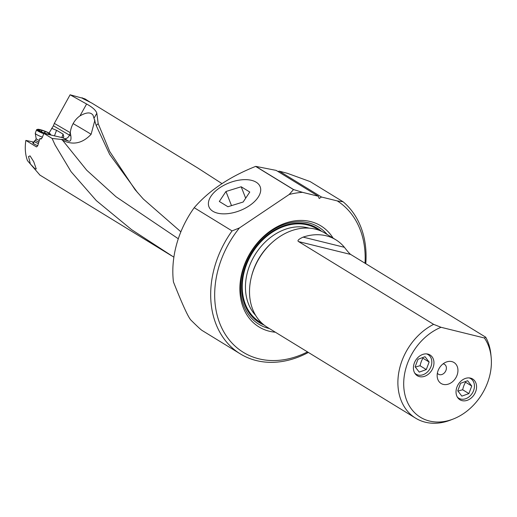 <?xml version="1.0" encoding="UTF-8"?>
<svg xmlns="http://www.w3.org/2000/svg" width="517" height="517" viewBox="0 0 517 517"><rect width="100%" height="100%" fill="white"/><g stroke="black" fill="none" stroke-linecap="round" stroke-linejoin="round"><path stroke-width="0.78" d="M94.921 120.067L91.115 134.297C82.429 143.461 72.923 145.445 62.589 140.269L61.374 139.454L52.107 138.453L43.913 133.425L42.064 137.955L40.578 139.002L39.874 138.569L37.709 145.82L36.494 146.925L25.85 140.404C24.732 147.888 25.268 154.628 27.459 160.625L39.925 175.095M52.107 138.453L55.06 144.928L71.094 171.715L96.336 200.635L131.538 229.619L173.88 257.182M34.975 168.807L36.242 168.936L33.754 161.75L30.076 155.895L28.519 156.548L30.367 163.973L34.975 168.807M41.431 138.905L39.874 138.569M61.827 137.535L63.113 134.123L63.811 136.863L62.764 137.671L64.425 138.634A53.316 8.046 -159.4 0 1 68.134 140.908C70.454 141.916 71.359 140.262 70.855 135.965A57.949 8.744 20.6 0 0 69.44 135.124L53.419 125.799L49.031 133.069M43.913 133.425L61.323 137.425A6.372 0.963 20.6 0 0 62.764 137.671M61.374 139.454L62.105 139.435A8.214 1.241 -159.4 0 1 68.134 140.908M63.113 134.123L56.547 130.303L51.635 128.326M53.419 125.799L54.324 123.389L70.099 94.798L86.61 104.007C92.491 107.232 95.897 110.302 96.828 113.223L98.185 123.628L109.707 151.494L135.066 189.674L143.306 199.013L180.879 231.81M33.928 142.143L25.85 140.404M33.747 142.627A6.663 1.008 20.6 0 0 33.185 143.396A6.663 1.008 20.6 0 0 34.303 144.12A6.663 1.008 20.6 0 0 37.728 145.716M277.991 171.521L279.303 171.166L287.258 173.266L310.148 181.59L343.088 201.779A92 71.598 -58.5 0 1 365.784 263.702M308.371 352.439A92 71.598 -58.5 0 1 240.308 353.887A92 71.598 -58.5 0 1 217.573 257.97A92 71.598 -58.5 0 1 232.068 230.899L194.211 207.705A92 71.598 121.5 0 0 179.716 234.776A92 71.598 121.5 0 0 173.447 281.952C182.417 304.539 188.233 317.238 190.889 320.055C197.488 326.602 201.313 330.13 202.38 330.641A92 71.598 121.5 0 0 202.451 330.686L240.308 353.887M255.631 166.403L293.488 189.597A92 71.598 -58.5 0 1 293.624 189.577L255.773 166.377A92 71.598 121.5 0 0 255.631 166.403C229.567 176.743 209.094 190.508 194.211 207.705M232.068 230.899L239.461 227.919L289.197 194.476L293.488 189.597M255.773 166.377L276.149 170.384L318.33 196.24L319.196 198.522L321.484 197.016L337.252 200.906L343.088 201.779M62.105 139.435A20.286 12.731 -60.6 0 0 62.589 140.269L86.714 170.209L115.995 196.744L178.3 238.764M98.185 123.628L96.201 125.528L93.099 115.356C90.863 111.963 86.481 112.144 79.954 115.905A16.783 11.322 -62.4 0 0 73.136 123.608A20.286 0.362 -149.8 0 1 89.247 133.14A20.286 0.362 -149.8 0 1 91.115 134.297M96.201 125.528L109.604 154.312L137.651 192.718M73.136 123.608A16.783 11.322 117.6 0 0 70.312 132.695A17.966 11.826 -77.1 0 0 70.325 132.772L70.855 135.965M70.312 132.695L54.324 123.389M70.099 94.798L84.924 98.85L90.087 102.14M86.32 99.703L81.97 97.771L82.953 98.631L91.864 103.103L197.882 168.077L222.013 183.632M92.911 115L93.099 115.356M279.303 171.166L321.484 197.016M337.252 200.906A89.098 69.343 -58.5 0 1 365.021 263.231M307.492 351.903A89.098 69.343 -58.5 0 1 223.363 331.087A89.098 69.343 -58.5 0 1 239.461 227.919M289.197 194.476A89.098 69.343 -58.5 0 1 302.561 192.35L318.33 196.24M333.064 238.091A59.255 46.116 121.5 0 0 310.536 221.567A59.255 46.116 121.5 0 0 244.321 265.143A59.255 46.116 121.5 0 0 269.318 331.229A59.255 46.116 121.5 0 0 275.38 332.218M293.624 189.577L302.561 192.35M344.412 247.307C347.502 251.327 349.589 253.711 350.688 254.448L485.721 337.2L484.403 337.989A51.92 40.404 -58.5 0 1 491.15 357.176A51.92 40.404 -58.5 0 1 453.247 419.022L450.566 420.069A55.196 42.956 -58.5 0 1 425.31 422.202A55.196 42.956 -58.5 0 1 415.662 418.188L267.289 327.261A55.196 42.956 -58.5 0 1 256.283 263.612A55.196 42.956 -58.5 0 1 315.331 229.121A55.196 42.956 121.5 0 1 324.973 233.135L335.837 239.791A55.196 42.956 -58.5 0 1 344.412 247.307L303.13 237.116A55.196 42.956 -58.5 0 1 326.188 235.778A55.196 42.956 -58.5 0 1 335.837 239.791M415.662 418.188A55.196 42.956 -58.5 0 1 398.969 371.452A55.196 42.956 -58.5 0 1 433.627 324.346L298.6 241.594C296.997 240.735 298.509 239.242 303.13 237.116M485.721 337.2A55.196 42.956 -58.5 0 1 490.866 354.307L491.15 357.176M453.247 419.022A51.92 40.404 -58.5 0 1 404.126 390.348A51.92 40.404 -58.5 0 1 441.033 327.287L433.627 324.346M441.033 327.287L484.403 337.989M451.832 361.596A12.318 9.584 121.5 0 0 446.197 362.074A12.318 9.584 121.5 0 0 437.208 376.744A12.318 9.584 121.5 0 0 443.263 384.389A12.318 9.584 121.5 0 0 457.028 375.329A12.318 9.584 121.5 0 0 451.832 361.596M433.052 367.677A12.169 9.474 121.5 0 0 430.047 354.992A12.169 9.474 121.5 0 0 414.324 363.057A12.169 9.474 121.5 0 0 417.329 375.743A12.169 9.474 121.5 0 0 433.052 367.677M475.666 391.692A12.169 9.474 121.5 0 0 472.661 379.006A12.169 9.474 121.5 0 0 456.938 387.071A12.169 9.474 121.5 0 0 459.943 399.757A12.169 9.474 121.5 0 0 475.666 391.692M443.082 363.845A5.797 4.511 -58.5 0 1 443.521 363.923A5.797 4.511 -58.5 0 1 444.53 364.343A5.797 4.511 -58.5 0 1 445.686 371.025A5.797 4.511 -58.5 0 1 439.489 374.651A5.797 4.511 -58.5 0 1 438.474 374.23A5.797 4.511 -58.5 0 1 437.369 373.164M39.085 140.372A4.983 0.75 20.6 0 1 36.991 139.319A4.983 0.75 20.6 0 1 36.158 138.582L35.602 140.068L34.355 141.076A5.797 0.872 20.6 0 0 34.303 141.141L33.463 143.383A5.797 0.872 20.6 0 0 33.586 143.681M469.068 377.901A11.477 8.931 -58.5 0 1 473.585 390.613A11.477 8.931 -58.5 0 1 457.325 397.062M471.743 386.025L467.639 380.738L460.595 383.278L457.752 390.833L461.855 396.125L468.906 393.586L471.743 386.025L465.539 382.225A14.974 9.125 -76.1 0 0 462.696 389.786L468.906 393.586M465.054 381.669A14.999 2.656 -135.6 0 0 465.539 382.225M462.696 389.786A14.999 6.566 -5.6 0 0 458.017 391.175M426.454 353.887A11.477 8.931 -58.5 0 1 430.971 366.598A11.477 8.931 -58.5 0 1 414.712 373.048M429.129 362.016L425.026 356.724L417.982 359.263L415.138 366.818L419.242 372.111L426.292 369.571L429.129 362.016L422.925 358.21A14.974 9.125 -76.1 0 0 420.082 365.771L426.292 369.571M422.441 357.654A14.999 2.656 -135.6 0 0 422.925 358.21M420.082 365.771A14.999 6.566 -5.6 0 0 415.403 367.16M212.92 211.298A27.498 14.883 158.6 0 1 211.466 195.523A27.498 14.883 158.6 0 1 250.629 180.142A27.498 14.883 158.6 0 1 256.18 182.21A27.498 14.883 158.6 0 1 249.272 205.772A27.498 14.883 158.6 0 1 212.92 211.298M227.913 206.735L219.324 201.468L225.961 191.49L241.187 186.773L249.776 192.033L243.139 202.018L227.913 206.735M231.506 205.624L225.961 191.49M245.672 198.205L241.187 186.773M49.315 133.244A6.954 1.047 -159.4 0 1 50.414 134.123A6.954 1.047 -159.4 0 1 46.362 133.838A6.954 1.047 -159.4 0 1 38.613 130.601A6.954 1.047 -159.4 0 1 37.663 129.328A6.954 1.047 -159.4 0 1 42.833 130.407A6.954 1.047 -159.4 0 1 49.315 133.244M37.663 129.328L36.765 129.605A7.677 1.157 20.6 0 0 36.571 129.754A7.677 1.157 20.6 0 0 37.851 131.001A7.677 1.157 20.6 0 0 43.783 133.703M50.957 135.047A7.677 1.157 20.6 0 0 50.905 134.918L50.414 134.123M41.98 130.336L41.683 130.213A2.721 0.414 20.6 0 0 39.977 129.793L38.413 129.793A2.721 0.414 20.6 0 0 38.271 129.857A2.721 0.414 20.6 0 0 38.588 130.206L40.688 131.499A2.721 0.414 20.6 0 0 42.568 132.339L46.246 133.632A2.721 0.414 20.6 0 0 47.945 134.052L49.516 134.052A2.721 0.414 20.6 0 0 49.651 133.981A2.721 0.414 20.6 0 0 49.341 133.632L47.234 132.346A2.721 0.414 20.6 0 0 45.36 131.505L41.98 130.336L41.405 131.861M36.571 129.754L35.266 133.244A7.677 1.157 20.6 0 0 35.253 133.347A7.677 1.157 20.6 0 0 36.539 134.485A7.677 1.157 20.6 0 0 42.362 137.147M34.303 141.141A5.797 0.872 20.6 0 0 35.272 142.085A5.797 0.872 20.6 0 0 38.18 143.506M64.425 138.634A4.634 3.419 120.2 0 0 69.44 135.124L70.325 132.772M54.459 135.848L56.547 130.303M86.61 104.007L79.954 115.905M96.828 113.223L94.197 117.921M269.428 328.573A57.038 44.391 -58.5 0 1 268.898 328.444A57.038 44.391 -58.5 0 1 244.838 264.833A57.038 44.391 -58.5 0 1 308.578 222.892A57.038 44.391 -58.5 0 1 327.112 234.447M264.148 325.083A55.397 43.111 -58.5 0 1 246.971 261.873A55.397 43.111 -58.5 0 1 307.641 224.184A55.397 43.111 -58.5 0 1 321.606 231.325M318.937 230.22A54.621 42.504 121.5 0 0 307.369 224.901A54.621 42.504 121.5 0 0 248.276 260.439A54.621 42.504 121.5 0 0 261.957 323.209M255.631 315.357A52.301 40.701 -58.5 0 1 254.487 255.644A52.301 40.701 -58.5 0 1 307.809 227.81A52.301 40.701 -58.5 0 1 309.076 228.146M251.643 275.955A52.301 40.701 -58.5 0 1 272.155 242.479M350.688 254.448L298.6 241.594M41.683 130.213L41.114 131.719M41.489 131.9L42.058 130.381M44.481 132.85L45.018 131.421M44.533 132.875L45.082 131.428M44.805 132.972L45.36 131.505M48.818 133.858L48.966 133.464M48.934 133.89L49.076 133.509M49.212 133.981L49.341 133.632M38.523 130.161L38.639 129.838M38.62 130.232L38.749 129.877M35.602 140.068A4.983 0.75 20.6 0 0 36.39 140.928A4.983 0.75 20.6 0 0 38.542 142.013M171.541 255.753L39.596 174.895M39.945 130.801L40.21 130.11M36.158 138.582L35.253 133.347"/></g></svg>
